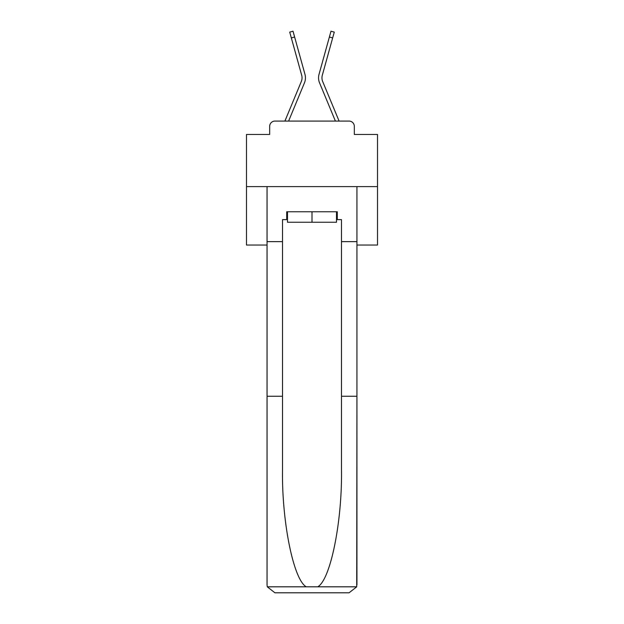 <?xml version="1.0" encoding="UTF-8"?>
<svg xmlns="http://www.w3.org/2000/svg" width="624" height="624" viewBox="0 0 624 624"><rect width="100%" height="100%" fill="white"/><g stroke="black" fill="none" stroke-linecap="round" stroke-linejoin="round"><path stroke-width="0.94" d="M269.677 126.329L269.677 134.456L269.677 126.329A5.242 5.242 0 0 1 274.919 121.087L284.942 121.087A16.513 16.513 0 0 1 285.347 120.003L301.298 81.565A9.695 9.695 0 0 0 301.688 75.254L289.723 32.113L293.007 31.2L294.622 37.011L291.338 37.916M356.944 245.045L377.512 245.045L377.512 134.456L354.323 134.456L354.323 126.329A5.242 5.242 0 0 0 349.081 121.087L274.919 121.087M377.512 186.599L246.488 186.599L246.488 134.456L269.677 134.456M246.488 186.599L246.488 245.045L267.056 245.045M288.592 121.087L304.45 82.867L288.592 121.087L304.45 82.867L288.592 121.087L304.45 82.867L288.592 121.087L304.45 82.867L288.592 121.087L304.45 82.867L288.592 121.087L304.45 82.867L288.592 121.087L304.45 82.867L288.592 121.087L304.45 82.867L288.592 121.087L304.45 82.867L288.592 121.087L304.45 82.867L288.592 121.087L304.45 82.867L288.592 121.087L304.45 82.867L288.592 121.087L304.45 82.867L288.592 121.087L304.45 82.867L288.592 121.087L304.45 82.867L288.592 121.087L304.45 82.867L288.592 121.087L304.45 82.867L288.592 121.087L304.45 82.867L288.592 121.087L304.45 82.867L288.592 121.087L304.45 82.867L288.592 121.087L304.45 82.867L288.592 121.087L304.45 82.867L288.592 121.087L291.556 121.087M332.444 121.087L335.408 121.087L319.55 82.867A13.104 13.104 0 0 1 319.028 74.35L330.993 31.2L334.277 32.113L332.662 37.916L329.378 37.011M322.702 81.565A9.695 9.695 0 0 1 322.312 75.254A9.695 9.695 0 0 0 322.702 81.565A9.695 9.695 0 0 1 322.312 75.254A9.695 9.695 0 0 0 322.702 81.565A9.695 9.695 0 0 1 322.312 75.254A9.695 9.695 0 0 0 322.702 81.565A9.695 9.695 0 0 1 322.312 75.254A9.695 9.695 0 0 0 322.702 81.565A9.695 9.695 0 0 1 322.312 75.254A9.695 9.695 0 0 0 322.702 81.565A9.695 9.695 0 0 1 322.312 75.254A9.695 9.695 0 0 0 322.702 81.565A9.695 9.695 0 0 1 322.312 75.254A9.695 9.695 0 0 0 322.702 81.565A9.695 9.695 0 0 1 322.312 75.254A9.695 9.695 0 0 0 322.702 81.565A9.695 9.695 0 0 1 322.312 75.254A9.695 9.695 0 0 0 322.702 81.565A9.695 9.695 0 0 1 322.312 75.254A9.695 9.695 0 0 0 322.702 81.565A9.695 9.695 0 0 1 322.312 75.254A9.695 9.695 0 0 0 322.702 81.565A9.695 9.695 0 0 1 322.312 75.254A9.695 9.695 0 0 0 322.702 81.565A9.695 9.695 0 0 1 322.312 75.254A9.695 9.695 0 0 0 322.702 81.565A9.695 9.695 0 0 1 322.312 75.254A9.695 9.695 0 0 0 322.702 81.565A9.695 9.695 0 0 1 322.312 75.254A9.695 9.695 0 0 0 322.702 81.565A9.695 9.695 0 0 1 322.312 75.254A9.695 9.695 0 0 0 322.702 81.565A9.695 9.695 0 0 1 322.312 75.254A9.695 9.695 0 0 0 322.702 81.565A9.695 9.695 0 0 1 322.312 75.254A9.695 9.695 0 0 0 322.702 81.565A9.695 9.695 0 0 1 322.312 75.254A9.695 9.695 0 0 0 322.702 81.565A9.695 9.695 0 0 1 322.312 75.254A9.695 9.695 0 0 0 322.702 81.565A9.695 9.695 0 0 1 322.312 75.254A9.695 9.695 0 0 0 322.702 81.565A9.695 9.695 0 0 1 322.312 75.254A9.695 9.695 0 0 0 322.702 81.565L338.653 120.003A16.513 16.513 0 0 1 339.058 121.087L349.081 121.087M354.323 134.456L354.323 126.329M301.298 81.565A9.695 9.695 0 0 0 301.688 75.254A9.695 9.695 0 0 1 301.298 81.565A9.695 9.695 0 0 0 301.688 75.254A9.695 9.695 0 0 1 301.298 81.565A9.695 9.695 0 0 0 301.688 75.254A9.695 9.695 0 0 1 301.298 81.565A9.695 9.695 0 0 0 301.688 75.254A9.695 9.695 0 0 1 301.298 81.565A9.695 9.695 0 0 0 301.688 75.254A9.695 9.695 0 0 1 301.298 81.565A9.695 9.695 0 0 0 301.688 75.254A9.695 9.695 0 0 1 301.298 81.565A9.695 9.695 0 0 0 301.688 75.254A9.695 9.695 0 0 1 301.298 81.565A9.695 9.695 0 0 0 301.688 75.254A9.695 9.695 0 0 1 301.298 81.565A9.695 9.695 0 0 0 301.688 75.254A9.695 9.695 0 0 1 301.298 81.565A9.695 9.695 0 0 0 301.688 75.254A9.695 9.695 0 0 1 301.298 81.565A9.695 9.695 0 0 0 301.688 75.254A9.695 9.695 0 0 1 301.298 81.565A9.695 9.695 0 0 0 301.688 75.254A9.695 9.695 0 0 1 301.298 81.565A9.695 9.695 0 0 0 301.688 75.254A9.695 9.695 0 0 1 301.298 81.565A9.695 9.695 0 0 0 301.688 75.254A9.695 9.695 0 0 1 301.298 81.565A9.695 9.695 0 0 0 301.688 75.254A9.695 9.695 0 0 1 301.298 81.565A9.695 9.695 0 0 0 301.688 75.254A9.695 9.695 0 0 1 301.298 81.565A9.695 9.695 0 0 0 301.688 75.254A9.695 9.695 0 0 1 301.298 81.565A9.695 9.695 0 0 0 301.688 75.254A9.695 9.695 0 0 1 301.298 81.565A9.695 9.695 0 0 0 301.688 75.254A9.695 9.695 0 0 1 301.298 81.565A9.695 9.695 0 0 0 301.688 75.254A9.695 9.695 0 0 1 301.298 81.565M336.5 219.625L337.288 219.625L337.288 211.762L286.712 211.762L286.712 219.625L282.516 219.625L282.516 396.256L267.056 396.256L267.056 584.938L267.283 586.817L274.919 592.8L349.081 592.8L356.717 586.817L356.944 396.256L356.944 584.938M329.168 592.8L349.081 592.8L329.168 592.8M282.516 396.256L282.516 469.56C281.705 521.633 293.537 579.977 306.29 586.817L317.71 586.817C330.463 579.977 342.295 521.633 341.484 469.56L341.484 219.625L337.288 219.625M267.056 584.938L267.056 186.599L356.944 186.599L356.944 241.636L341.484 241.636M282.516 241.636L267.056 241.636M356.944 241.636L356.944 396.256L341.484 396.256M286.712 219.625L287.5 219.625M287.5 211.762L287.5 222.245L336.5 222.245L336.5 211.762M312 211.762L312 222.245M335.408 121.087L319.55 82.867M304.45 82.867A13.104 13.104 0 0 0 304.972 74.35L294.622 37.011M322.312 75.254L332.662 37.916M267.283 586.817L306.29 586.817M317.71 586.817L356.717 586.817"/></g></svg>
